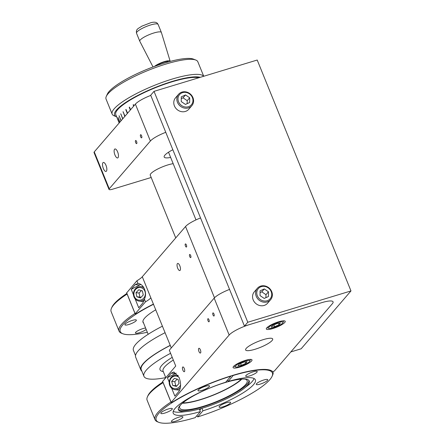 <?xml version="1.0" encoding="UTF-8"?>
<svg xmlns="http://www.w3.org/2000/svg" width="445" height="445" viewBox="0 0 445 445"><rect width="100%" height="100%" fill="white"/><g stroke="black" fill="none" stroke-linecap="round" stroke-linejoin="round"><path stroke-width="0.67" d="M182.867 370.162A2.481 0.94 -106.9 0 0 184.297 371.714A2.481 0.94 -106.9 0 0 184.286 368.516A2.481 0.94 -106.9 0 0 182.856 366.964A2.481 0.94 -106.9 0 0 182.867 370.162M198.948 351.489A2.481 0.94 -106.9 0 0 200.378 353.046A2.481 0.94 -106.9 0 0 200.367 349.848A2.481 0.94 -106.9 0 0 198.937 348.29A2.481 0.94 -106.9 0 0 198.948 351.489M208.021 320.789A1.63 0.617 -106.9 0 0 208.961 321.813A1.63 0.617 -106.9 0 0 208.95 319.71A1.63 0.617 -106.9 0 0 208.01 318.687A1.63 0.617 -106.9 0 0 208.021 320.789M213.005 315.004A1.63 0.617 -106.9 0 0 213.945 316.028A1.63 0.617 -106.9 0 0 213.934 313.925A1.63 0.617 -106.9 0 0 212.994 312.902A1.63 0.617 -106.9 0 0 213.005 315.004M239.638 367.114A10.202 2.208 157.9 0 0 251.992 359.899A10.202 2.208 157.9 0 0 245.451 360.361A10.202 2.208 157.9 0 0 233.097 367.576A10.202 2.208 157.9 0 0 239.638 367.114M272.863 328.538A10.202 2.208 157.9 0 0 285.223 321.323A10.202 2.208 157.9 0 0 278.676 321.785A10.202 2.208 157.9 0 0 266.321 329A10.202 2.208 157.9 0 0 272.863 328.538M263.323 339.618A14.607 3.159 -22.1 0 1 272.69 338.957A14.607 3.159 -22.1 0 1 254.996 349.286A14.607 3.159 -22.1 0 1 245.623 349.942A14.607 3.159 -22.1 0 1 263.323 339.618M232.446 375.469A63.641 13.773 157.9 0 0 172.604 402.035L171.164 402.369L229.158 335.035A17.483 3.783 -22.1 0 1 249.623 324.55L321.857 302.628A17.483 3.783 -22.1 0 1 333.071 301.832A17.483 3.783 -22.1 0 1 332.354 303.713L274.359 371.047L272.679 371.658A63.641 13.773 157.9 0 0 232.446 375.469M169.211 382.16L167.387 377.666L171.292 373.132L173.895 371.987L179.146 377.582C181.148 383.451 181.026 388.118 178.784 391.583L174.879 396.117L171.659 388.196M176.27 373.171A10.202 9.223 -84.1 0 0 175.402 373.561L167.387 377.666M162.664 381.426L175.742 366.029L169.317 350.215L214.173 298.133A17.483 3.783 -22.1 0 1 229.553 289.406M180.42 387.489A7.276 6.58 95.9 0 1 175.035 389.67A7.276 6.58 95.9 0 1 169.428 384.474A7.276 6.58 95.9 0 1 176.537 375.202A7.276 6.58 95.9 0 1 178.195 375.619M179.73 390.009A7.276 6.58 95.9 0 1 178.401 390.02L175.035 389.67M180.598 384.936A6.341 5.735 95.9 0 1 174.902 388.719A6.341 5.735 95.9 0 1 169.845 384.174A6.341 5.735 95.9 0 1 172.315 377.115A6.341 5.735 95.9 0 1 179.107 377.488M179.062 383.39L178.072 379.363L174.395 378.367L171.714 381.398L172.705 385.426L176.381 386.421L179.062 383.39M177.116 379.107L174.802 381.721L175.792 385.748L176.748 386.004M175.792 385.748L172.705 385.426M174.802 381.721L171.714 381.398M173.172 163.677A14.596 3.159 157.9 0 0 167.926 164.906A14.596 3.159 157.9 0 0 150.249 175.224A14.596 3.159 157.9 0 0 150.338 175.386M103.34 168.499A4.684 1.78 -106.9 0 0 106.038 171.431A4.684 1.78 -106.9 0 0 106.016 165.395A4.684 1.78 -106.9 0 0 103.318 162.464A4.684 1.78 -106.9 0 0 103.34 168.499M114.96 155.01A4.684 1.78 -106.9 0 0 117.658 157.942A4.684 1.78 -106.9 0 0 117.63 151.906A4.684 1.78 -106.9 0 0 114.932 148.975A4.684 1.78 -106.9 0 0 114.96 155.01M140.648 136.815A1.63 0.617 -106.9 0 0 141.588 137.839A1.63 0.617 -106.9 0 0 141.582 135.736A1.63 0.617 -106.9 0 0 140.642 134.713A1.63 0.617 -106.9 0 0 140.648 136.815M135.664 142.606A1.63 0.617 -106.9 0 0 136.604 143.624A1.63 0.617 -106.9 0 0 136.598 141.521A1.63 0.617 -106.9 0 0 135.658 140.503A1.63 0.617 -106.9 0 0 135.664 142.606M170.641 157.447A17.483 3.783 -22.1 0 1 164.183 157.024A17.483 3.783 -22.1 0 1 172.838 149.737M151.189 177.488L112.746 189.153A5.83 1.263 -22.1 0 1 109.008 189.42A5.83 1.263 -22.1 0 1 109.248 188.791L150.382 141.032A17.483 3.783 -22.1 0 1 165.763 132.304M109.008 189.42L94.023 152.518A5.83 1.263 -22.1 0 1 94.262 151.89L135.397 104.13A17.483 3.783 -22.1 0 1 150.777 95.402M177.694 268.224A3.705 1.407 -106.9 0 0 179.825 270.543A3.705 1.407 -106.9 0 0 179.808 265.771A3.705 1.407 -106.9 0 0 177.672 263.451A3.705 1.407 -106.9 0 0 177.694 268.224M185.448 246.029A1.63 0.617 -106.9 0 0 186.388 247.053A1.63 0.617 -106.9 0 0 186.383 244.95A1.63 0.617 -106.9 0 0 185.443 243.927A1.63 0.617 -106.9 0 0 185.448 246.029M189.731 256.576A1.63 0.617 -106.9 0 0 190.671 257.594A1.63 0.617 -106.9 0 0 190.66 255.491A1.63 0.617 -106.9 0 0 189.726 254.473A1.63 0.617 -106.9 0 0 189.731 256.576M153.481 304.069A63.641 13.773 157.9 0 0 136.637 313.464L135.202 313.797L145.498 301.844A17.717 3.833 157.9 0 0 150.849 297.839L171.286 347.929M133.472 294.824L131.231 289.306L135.319 284.55L138.011 283.415C140.954 283.871 143.118 285.779 144.503 289.144C145.904 292.649 145.877 295.992 144.419 299.185L145.498 301.844M137.928 283.404L136.932 280.756A17.717 3.833 157.9 0 0 142.289 276.751L185.548 226.522A17.483 3.783 -22.1 0 1 200.539 217.95M140.898 284.466A10.213 9.234 -84.1 0 0 139.63 285L131.231 289.306M126.697 292.855L136.932 280.756M135.091 298.823L138.729 307.779L142.823 303.023L144.419 299.185M144.414 299.19A7.276 6.58 95.9 0 1 139.268 301.12A7.276 6.58 95.9 0 1 133.761 296.298A7.276 6.58 95.9 0 1 135.536 288.666A7.276 6.58 95.9 0 1 140.77 286.652A7.276 6.58 95.9 0 1 143.963 287.982M143.757 301.476A7.276 6.58 95.9 0 1 142.634 301.471L139.268 301.12M143.529 298.395A6.341 5.735 95.9 0 1 135.413 298.25A6.341 5.735 95.9 0 1 135.714 289.295A6.341 5.735 95.9 0 1 143.83 289.439A6.341 5.735 95.9 0 1 143.529 298.395M140.47 297.916L143.257 294.996L142.406 290.924L138.773 289.778L135.986 292.693L136.838 296.765L140.47 297.916M141.376 290.602L139.074 293.016L139.925 297.082L140.954 297.41M139.925 297.082L136.838 296.765M139.074 293.016L135.986 292.693M154.02 91.353L257.216 60.031L350.977 290.935L301.137 348.802L290.819 351.934L332.354 303.713A17.483 3.783 157.9 0 0 333.071 301.832A17.483 3.783 157.9 0 0 321.857 302.628L244.461 326.118L150.699 95.213L154.02 91.353L247.782 322.258L244.461 326.118M350.977 290.935L247.782 322.258M259.735 300.631A8.744 7.865 -139.3 0 1 257.36 288.288A8.744 7.865 -139.3 0 1 268.235 287.359A8.744 7.865 -139.3 0 1 270.61 299.702A8.744 7.865 -139.3 0 1 259.735 300.631M270.61 299.702L267.551 303.251A8.744 7.865 -139.3 0 1 256.682 304.18A8.744 7.865 -139.3 0 1 254.306 291.837L257.36 288.288M260.453 299.613A7.81 7.025 -139.3 0 1 257.8 289.306A7.81 7.025 -139.3 0 1 268.051 287.759A7.81 7.025 -139.3 0 1 270.705 298.067A7.81 7.025 -139.3 0 1 260.453 299.613M260.03 295.591L264.213 298.434L268.435 296.526L268.474 291.781L264.291 288.939L260.069 290.846L260.03 295.591M265.949 297.644L265.977 294.679L261.793 291.842L260.058 292.626M261.793 291.842L264.291 288.939M265.977 294.679L268.474 291.781M180.959 106.628A8.744 7.865 -139.3 0 1 178.584 94.284A8.744 7.865 -139.3 0 1 189.459 93.355A8.744 7.865 -139.3 0 1 191.834 105.699A8.744 7.865 -139.3 0 1 180.959 106.628M191.834 105.699L188.775 109.248A8.744 7.865 -139.3 0 1 177.905 110.176A8.744 7.865 -139.3 0 1 175.53 97.839L178.584 94.284M181.677 105.61A7.81 7.025 -139.3 0 1 179.023 95.302A7.81 7.025 -139.3 0 1 189.275 93.756A7.81 7.025 -139.3 0 1 191.929 104.063A7.81 7.025 -139.3 0 1 181.677 105.61M181.254 101.588L185.437 104.43L189.653 102.522L189.698 97.778L185.515 94.941L181.293 96.843L181.254 101.588M187.173 103.646L187.2 100.676L183.017 97.839L181.282 98.623M183.017 97.839L185.515 94.941M187.2 100.676L189.698 97.778M235.628 366.953A7.81 1.691 -22.1 0 1 240.628 362.725A7.81 1.691 -22.1 0 1 249.74 361.223A7.81 1.691 -22.1 0 1 244.461 364.755A7.81 1.691 -22.1 0 1 235.628 366.953L234.459 366.491A8.744 1.891 -22.1 0 1 234.103 366.185A8.744 1.891 -22.1 0 1 234.081 365.918M241.351 365.334L245.89 363.281L247.086 361.685L243.738 362.141L239.199 364.194L238.003 365.796L241.351 365.334L240.628 363.548M250.135 359.399A8.744 1.891 -22.1 0 1 250.301 359.605A8.744 1.891 -22.1 0 1 250.257 360.077L249.74 361.223M245.34 361.924L245.89 363.281M268.858 328.371A7.81 1.691 -22.1 0 1 273.853 324.144A7.81 1.691 -22.1 0 1 282.964 322.642A7.81 1.691 -22.1 0 1 277.691 326.179A7.81 1.691 -22.1 0 1 268.858 328.371L267.69 327.915A8.744 1.891 -22.1 0 1 267.328 327.609A8.744 1.891 -22.1 0 1 267.306 327.342M274.576 326.758L279.115 324.705L280.311 323.109L276.962 323.565L272.423 325.618L271.233 327.214L274.576 326.758L273.853 324.972M283.359 320.823A8.744 1.891 -22.1 0 1 283.526 321.029A8.744 1.891 -22.1 0 1 283.482 321.501L282.964 322.642M278.564 323.348L279.115 324.705M180.336 405.217A36.412 7.882 157.9 0 0 179.674 408.037A36.412 7.882 157.9 0 0 203.031 406.391A36.412 7.882 157.9 0 0 247.147 380.636A36.412 7.882 157.9 0 0 244.706 379.079M241.841 379.112A36.412 7.882 -22.1 0 1 200.345 399.766A36.412 7.882 -22.1 0 1 182.417 403.237M163.076 382.628A63.641 13.773 157.9 0 0 147.434 396.807L147.951 395.661A62.712 13.572 -22.1 0 1 162.831 382.038M147.434 396.807A63.641 13.773 157.9 0 0 147.117 400.227L154.994 419.629A63.641 13.773 -22.1 0 1 170.952 402.03M260.253 384.096A6.202 1.341 157.9 0 0 267.768 379.713A6.202 1.341 157.9 0 0 263.785 379.997A6.202 1.341 157.9 0 0 256.276 384.38A6.202 1.341 157.9 0 0 260.253 384.096M249.701 375.892A6.202 1.341 157.9 0 0 257.21 371.508A6.202 1.341 157.9 0 0 253.233 371.786A6.202 1.341 157.9 0 0 245.723 376.175A6.202 1.341 157.9 0 0 249.701 375.892M201.98 390.376A6.202 1.341 157.9 0 0 209.495 385.987A6.202 1.341 157.9 0 0 205.518 386.271A6.202 1.341 157.9 0 0 198.003 390.654A6.202 1.341 157.9 0 0 201.98 390.376M164.817 413.066A6.202 1.341 157.9 0 0 172.332 408.682A6.202 1.341 157.9 0 0 168.355 408.961A6.202 1.341 157.9 0 0 160.84 413.344A6.202 1.341 157.9 0 0 164.817 413.066M175.369 421.27A6.202 1.341 157.9 0 0 182.884 416.887A6.202 1.341 157.9 0 0 178.907 417.165A6.202 1.341 157.9 0 0 171.392 421.554A6.202 1.341 157.9 0 0 175.369 421.27M223.09 406.791A6.202 1.341 157.9 0 0 230.599 402.402A6.202 1.341 157.9 0 0 226.622 402.686A6.202 1.341 157.9 0 0 219.112 407.069A6.202 1.341 157.9 0 0 223.09 406.791M224.719 382.694A38.231 8.271 157.9 0 0 178.401 409.734A38.231 8.271 157.9 0 0 187.623 411.425A38.231 8.271 157.9 0 0 202.926 408.004A38.231 8.271 157.9 0 0 243.816 388.607A38.231 8.271 157.9 0 0 249.244 380.964A38.231 8.271 157.9 0 0 224.719 382.694M173.239 411.347A44.339 9.595 157.9 0 0 182.622 411.981L187.623 411.425M178.273 409.194A38.231 8.271 157.9 0 0 202.514 406.991A38.231 8.271 157.9 0 0 248.961 380.492M199.354 409.033L200.389 411.586A44.339 9.595 157.9 0 1 173.222 413.21A44.339 9.595 157.9 0 1 225.654 382.249L230.894 376.17A62.712 13.572 157.9 0 0 172.593 402.347A62.712 13.572 157.9 0 0 158.776 422.322L157.608 421.86A63.641 13.773 -22.1 0 1 154.994 419.629M227.606 379.986L228.213 381.476L233.436 375.168M201.93 408.299L202.948 410.807A44.339 9.595 157.9 0 0 255.386 379.846A44.339 9.595 157.9 0 0 228.213 381.476M243.816 388.607L247.787 385.52A44.339 9.595 157.9 0 0 254.067 378.523M158.776 422.322A62.712 13.572 157.9 0 0 195.155 417.666L200.389 411.586M272.924 371.742L272.902 371.686A63.641 13.773 -22.1 0 1 272.924 371.742A63.641 13.773 -22.1 0 1 272.607 375.168L272.09 376.309A62.712 13.572 157.9 0 0 233.453 375.391M196.84 415.708L197.714 416.893L202.948 410.807M197.714 416.893A62.712 13.572 157.9 0 0 272.09 376.309M199.799 410.123L201.179 408.521M182.828 402.892A35.6 7.704 157.9 0 0 207.465 397.213A35.6 7.704 157.9 0 0 241.301 379.151M162.447 326.163A57.583 12.46 157.9 0 0 133.433 350.415L135.519 355.561M165.095 332.682A58.045 12.56 157.9 0 0 135.686 357.213L140.826 369.867A58.045 12.56 157.9 0 0 141.855 371.163M170.235 345.337A58.045 12.56 157.9 0 0 140.826 369.867M170.279 345.437A57.583 12.46 157.9 0 0 141.26 369.689L143.946 376.314A57.583 12.46 157.9 0 0 165.729 377.599M170.574 353.302A57.583 12.46 157.9 0 0 143.946 376.314M155.794 309.77A38.114 8.249 157.9 0 0 143.023 322.297A38.114 8.249 157.9 0 0 143.579 323.053M128.855 324.494A6.202 1.341 -22.1 0 1 124.873 324.778A6.202 1.341 -22.1 0 1 132.388 320.389A6.202 1.341 -22.1 0 1 136.365 320.111A6.202 1.341 -22.1 0 1 128.855 324.494M146.177 329.445A6.202 1.341 -22.1 0 1 139.407 332.699A6.202 1.341 -22.1 0 1 135.43 332.982A6.202 1.341 -22.1 0 1 142.94 328.599A6.202 1.341 -22.1 0 1 145.598 328.026M153.558 304.269A62.712 13.572 157.9 0 0 122.814 333.75L121.646 333.294A63.641 13.773 -22.1 0 1 119.032 331.058A63.641 13.773 -22.1 0 1 134.985 313.458M127.109 294.062A63.641 13.773 157.9 0 0 111.473 308.235A63.641 13.773 157.9 0 0 111.15 311.661L119.032 331.058M111.473 308.235L111.99 307.089A62.712 13.572 -22.1 0 1 126.87 293.466M122.814 333.75A62.712 13.572 157.9 0 0 147.306 332.231M106.294 96.387L107.328 94.101A47.671 10.318 -22.1 0 1 109.053 91.542A47.671 10.318 -22.1 0 1 151.267 67.634A47.671 10.318 -22.1 0 1 193.469 59.124L195.806 60.042A49.54 10.719 157.9 0 0 151.951 68.886A49.54 10.719 157.9 0 0 108.085 93.728A49.54 10.719 157.9 0 0 106.294 96.387A49.54 10.719 157.9 0 0 106.049 99.051L112.162 114.109A49.54 10.719 -22.1 0 1 114.198 108.786A49.54 10.719 -22.1 0 1 161.874 82.52A49.54 10.719 -22.1 0 1 203.649 76.29M203.727 76.267L197.841 61.777A49.54 10.719 157.9 0 0 195.806 60.042M200.261 77.319A47.671 10.318 157.9 0 0 157.697 86.475A47.671 10.318 157.9 0 0 116.534 109.971A47.671 10.318 157.9 0 0 116.534 116.768A47.671 10.318 157.9 0 0 116.657 116.818M116.534 116.768L114.198 115.85A49.54 10.719 -22.1 0 1 112.162 114.109M119.16 122.981L115.772 114.632A46.391 10.04 -22.1 0 1 117.68 109.648A46.391 10.04 -22.1 0 1 157.196 86.992A46.391 10.04 -22.1 0 1 198.765 77.775M119.266 122.853L117.78 119.093M119.299 122.82L117.747 118.999A46.391 10.04 157.9 0 0 117.747 119.11M119.877 122.153L118.136 117.608M119.95 122.069L118.097 117.513A46.391 10.04 157.9 0 0 118.047 117.641M121.012 120.834L119.165 115.884M121.123 120.701L119.127 115.783A46.391 10.04 157.9 0 0 119.021 115.934M122.653 118.926L120.856 113.953M122.803 118.754L120.812 113.848A46.391 10.04 157.9 0 0 120.656 114.009M124.772 116.462L123.176 111.845M124.962 116.245L123.132 111.734A46.391 10.04 157.9 0 0 122.926 111.906M127.342 113.481L125.79 109.659L126.096 109.598M127.565 113.219L126.046 109.47A46.391 10.04 157.9 0 0 125.79 109.659M130.324 110.021L129.211 107.29L129.528 107.245L130.552 109.759M130.574 109.726L129.506 107.1A46.391 10.04 157.9 0 0 129.211 107.29M133.661 106.144L133.133 104.848L133.856 105.921M133.939 105.821L133.467 104.653A46.391 10.04 157.9 0 0 133.133 104.848M168.544 61.877L168.538 61.861A7.226 1.563 157.9 0 0 168.455 61.738A7.226 1.563 157.9 0 0 163.209 62.411A7.226 1.563 157.9 0 0 156.262 65.788M170.185 61.432A8.972 1.941 157.9 0 0 170.168 61.238A8.972 1.941 157.9 0 0 170.051 61.048A8.972 1.941 157.9 0 0 163.115 62.027A8.972 1.941 157.9 0 0 154.471 66.433M170.168 61.238L161.39 32.491A11.653 2.52 157.9 0 0 161.374 32.446A11.653 2.52 157.9 0 0 161.24 32.246A11.653 2.52 157.9 0 0 149.119 34.699A11.653 2.52 157.9 0 0 139.775 41.213A11.653 2.52 157.9 0 0 139.797 41.257L153.019 66.967M171.292 373.132L175.402 373.561M162.603 381.282L171.164 402.369M214.173 298.133L229.158 335.035M94.262 151.89L109.248 188.791M135.397 104.13L150.382 141.032M135.319 284.55L139.63 285M126.641 292.71L135.202 313.797M142.289 276.751L150.849 297.839M185.548 226.522L214.484 297.788M172.215 357.346A40.211 8.705 157.9 0 0 163.298 371.608M173.311 360.05A37.881 8.199 157.9 0 0 163.054 371.013L165.746 377.633M136.52 33.203C135.814 28.886 138.234 28.714 141.799 26.188L150.633 22.767C153.859 21.85 156.106 22.039 157.385 23.335L158.12 24.431A11.653 2.52 157.9 0 0 157.986 24.23A11.653 2.52 157.9 0 0 145.865 26.689A11.653 2.52 157.9 0 0 136.52 33.203L139.775 41.213M162.564 381.382L171.13 402.469M176.537 375.202L178.039 375.358M126.603 292.81L135.163 313.897M140.77 286.652L143.329 286.919M196 219.891L168.522 152.218M150.204 175.052L175.731 237.925M142.895 321.368L148.152 334.306M161.374 32.446L158.12 24.431"/></g></svg>
